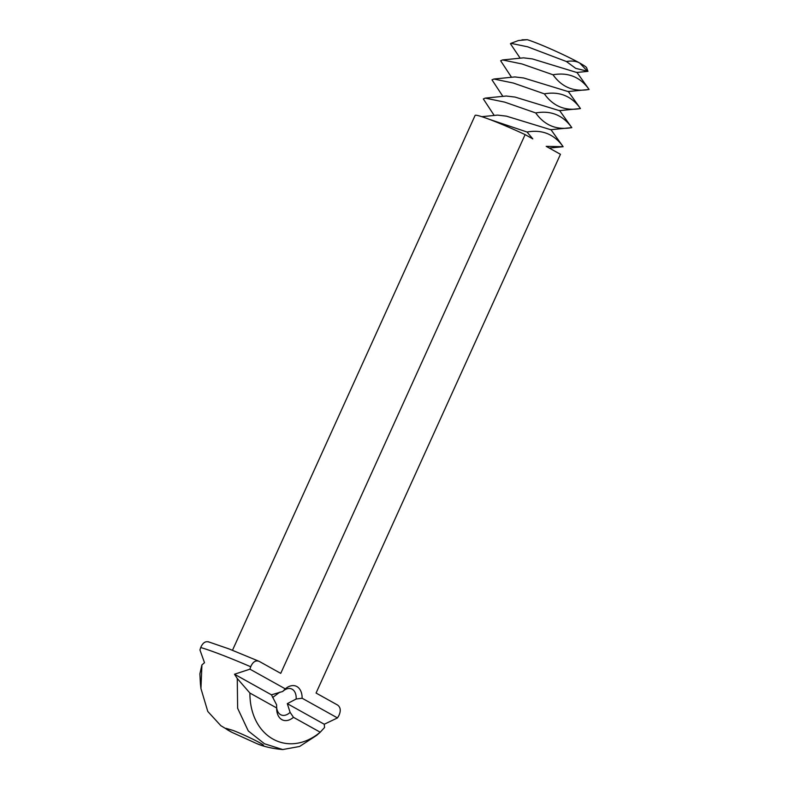 <?xml version="1.0" encoding="UTF-8"?>
<svg xmlns="http://www.w3.org/2000/svg" width="789" height="789" viewBox="0 0 789 789"><rect width="100%" height="100%" fill="white"/><g stroke="black" fill="none" stroke-linecap="round" stroke-linejoin="round"><path stroke-width="1.18" d="M510.956 43.336L518.442 40.535L527.308 39.697A35.012 2.446 24.4 0 1 534.912 42.399A35.012 2.446 24.4 0 1 579.718 63.041A35.012 2.446 24.4 0 1 586.592 67.696L587.953 71.345L575.694 68.357L566.403 61.522L527.644 46.807L510.956 43.336L510.444 43.73L520.178 58.199M521.993 39.805L527.308 39.697M511.519 77.283L500.65 60.773L502.534 59.944L523.531 57.853L532.378 58.909L576.739 72.48L587.953 71.345M502.534 59.944L521.973 63.948L553.02 74.777C568.198 72.085 580.231 76.987 589.107 89.463L568.08 91.563L523.718 77.993L514.872 76.937L493.884 79.028L513.314 83.032L544.361 93.852C559.549 91.169 571.581 96.071 580.457 108.547L559.421 110.647L515.059 97.077L506.222 96.021L485.225 98.112L504.664 102.116L535.711 112.935C550.89 110.253 562.922 115.145 571.798 127.631L550.761 129.721L506.41 116.151L497.563 115.105L481.803 116.683M576.828 72.263L589.107 89.463C573.928 92.155 561.896 87.254 553.02 74.777M587.085 70.813L579.718 63.041C576.266 61.088 571.828 60.585 566.403 61.522M279.779 692.15L272.659 697.506M502.869 96.366L491.991 79.857L493.884 79.028M568.179 91.346L580.457 108.547C565.269 111.239 553.237 106.337 544.361 93.852M271.455 694.823L234.501 674.24L249.945 669.171L285.293 688.856A18.216 11.727 -69 0 1 296.881 686.548A18.216 11.727 -69 0 1 302.128 698.235L337.475 717.921L324.259 724.243L324.555 727.507L320.216 732.212L293.478 717.319A18.216 11.727 -69 0 1 276.643 708.739A18.216 11.727 -69 0 1 276.633 707.94L276.604 704.853L271.455 694.823L282.669 691.499A14.015 9.024 -69 0 1 291.407 688.866A14.015 9.024 -69 0 1 292.157 689.211A14.015 9.024 -69 0 1 296.161 699.015L287.304 703.66L290.105 712.368A14.015 9.024 -69 0 1 281.348 715.021A14.015 9.024 -69 0 1 276.623 707.131M494.21 115.45L483.332 98.941L485.225 98.112M559.519 110.43L571.798 127.631C556.62 130.323 544.588 125.421 535.711 112.935M249.945 669.171L250.715 666.754A85.33 5.957 -155.6 0 0 221.462 654.771A85.33 5.957 -155.6 0 0 200.712 647.532L199.942 649.949L204.499 662.711L201.915 664.92L199.893 673.816L200.406 683.708L200.939 688.541L201.915 664.92M296.161 699.015L302.128 698.235M324.259 724.243L287.304 703.66M256.662 743.554L231.779 732.271C227.39 729.924 225.427 728.602 225.91 728.306L232.962 730.397C244.126 734.618 263.684 744.185 263.516 745.358C263.605 745.921 261.327 745.319 256.662 743.554C263.704 746.611 272.392 748.613 282.728 749.55L299.573 746.483L316.714 735.328L320.216 732.212C288.301 758.683 249.768 737.222 249.896 693.038L237.262 678.51L234.501 674.24M293.478 717.319L290.105 712.368M276.633 707.94L249.896 693.038M285.293 688.856L282.669 691.499M488.983 119.208L527.052 132.019C542.23 129.337 554.263 134.229 563.139 146.715L546.195 146.35L560.456 154.299L316.064 693.048L337.662 705.08C340.68 707.427 341.045 711.007 338.767 715.801L337.475 717.921M550.86 129.514L563.139 146.715M200.712 647.532C202.822 642.64 205.633 640.836 209.134 642.118M527.052 132.019L532.792 138.884L525.119 134.613A46.906 3.274 -155.6 0 0 491.241 120.056A46.906 3.274 -155.6 0 0 475.116 115.391L232.489 650.264M282.728 749.55L264.483 743.771L248.259 730.92L237.637 708.275L237.262 678.51M231.779 732.271L220.821 725.673L207.783 711.451L200.939 688.541M250.715 666.754C252.825 661.863 255.636 660.058 259.137 661.34L229.017 648.913L208.247 641.753M525.119 134.613L280.736 673.372L259.137 661.34M562.458 146.784L549.292 148.076"/></g></svg>
